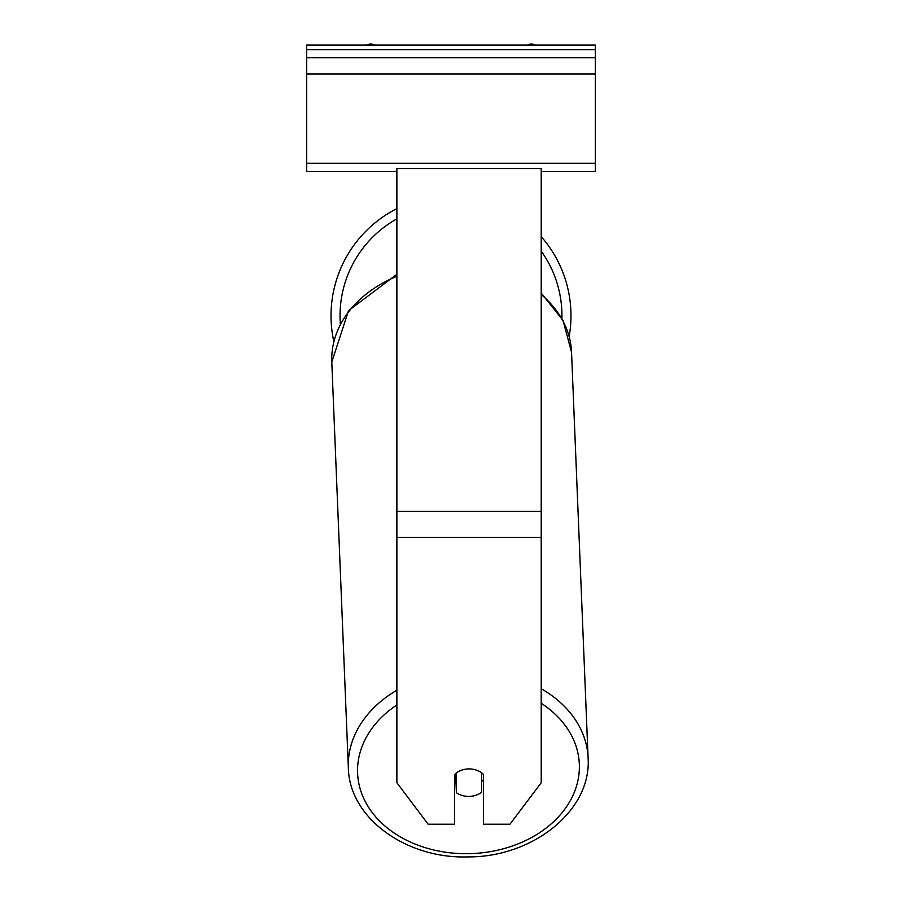 <?xml version="1.0" encoding="UTF-8"?>
<svg xmlns="http://www.w3.org/2000/svg" width="902" height="902" viewBox="0 0 902 902"><rect width="100%" height="100%" fill="white"/><g stroke="black" fill="none" stroke-linecap="round" stroke-linejoin="round"><path stroke-width="1.35" d="M570.977 315.723A119.977 119.977 0 0 0 541.211 236.617A119.977 119.977 0 0 1 569.173 336.435M333.819 341.452A119.977 119.977 0 0 1 396.88 208.644A119.977 119.977 0 0 0 331.023 315.723M456.412 772.879L456.412 772.935A18.04 13.812 177.7 0 1 459.941 770.815A18.04 13.823 0 0 1 469.04 768.921A18.04 13.823 0 0 1 483.472 774.446L483.472 824.202L509.957 824.202L541.211 782.744L541.211 168.584L396.88 168.584L396.88 782.744L428.123 824.202L454.608 824.202L454.608 774.446M454.608 781.109A18.04 13.812 177.7 0 0 455.984 782.237L456.412 792.678A18.04 13.812 177.7 0 0 469.04 796.41A18.04 13.812 177.7 0 0 481.657 792.249L481.657 772.867M456.412 792.678L456.412 772.935M481.657 781.482A18.04 13.812 177.7 0 0 483.472 779.734M455.984 782.237L455.984 773.206M595.331 45.1L306.669 45.1L306.669 57.728L595.331 57.728L595.331 45.1M595.331 57.728L595.331 171.391L541.211 171.391M396.88 171.391L306.669 171.391L306.669 57.728M535.371 45.1A8.118 8.118 0 0 0 527.377 45.1M374.623 45.1A8.118 8.118 0 0 0 366.629 45.1M396.88 218.859A110.957 110.957 0 0 0 340.336 323.795M561.923 318.316A110.957 110.957 0 0 0 541.211 251.117M541.211 537.468L396.88 537.468M541.211 511.434L396.88 511.434M541.211 703.289A110.957 84.968 -2.3 0 1 572.364 796.68A110.957 84.968 -2.3 0 1 468.465 853.675A110.957 84.968 -2.3 0 1 364.307 799.646A110.957 84.968 -2.3 0 1 396.88 704.969M396.88 690.222A119.977 91.88 177.7 0 0 348.352 767.782C349.153 818.148 406.475 859.144 468.386 856.9C532.969 857.171 591.678 810.424 588.104 757.984A119.977 91.88 177.7 0 0 541.211 688.722M348.352 767.782L331.789 362.029A119.977 91.88 -2.3 0 1 396.88 276.305M541.211 294.48A119.977 91.88 -2.3 0 1 571.541 352.242L588.104 757.984M595.331 49.61L306.669 49.61M595.331 163.273L306.669 163.273M595.331 73.964L306.669 73.964M331.789 362.029L348.544 310.638L396.88 274.321M541.211 293.082L562.972 320.3L571.541 352.242"/></g></svg>
